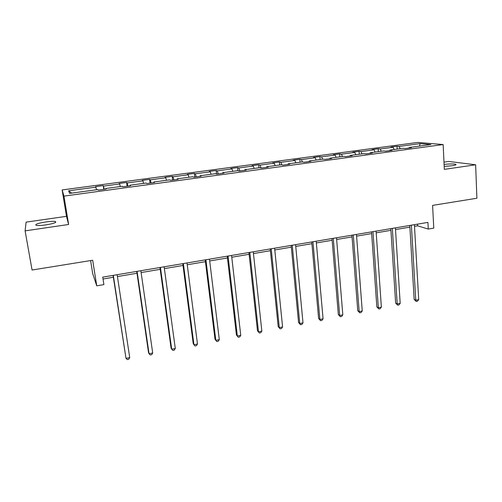 <?xml version="1.0" encoding="UTF-8"?>
<svg xmlns="http://www.w3.org/2000/svg" width="502" height="502" viewBox="0 0 502 502"><rect width="100%" height="100%" fill="white"/><g stroke="black" fill="none" stroke-linecap="round" stroke-linejoin="round"><path stroke-width="0.75" d="M45.895 224.883C53.796 223.547 56.958 222.43 55.389 221.533C53.557 221.187 50.332 221.332 45.713 221.966C37.819 223.283 34.638 224.407 36.15 225.329C38.001 225.674 41.246 225.53 45.895 224.883M444.188 166.4L451.869 165.773C455.333 165.227 456.619 164.738 455.722 164.292C453.507 163.79 449.629 163.828 444.088 164.405M68.617 224.488L66.477 216.331L26.091 222.129L25.1 230.87L68.617 224.488L63.955 196.106L443.147 144.557L444.326 169.375L475.632 164.781L448.769 161.449L443.981 162.14M475.632 164.781L476.9 198.24L432.592 205.387L433.766 228.128L428.269 229.069L427.917 222.399L102.734 277.135L103.901 284.603L96.742 285.826L92.682 260.237L32.072 270.02L25.1 230.87M90.617 260.576L92.688 273.584L96.742 285.826M66.477 216.331L62.135 189.932L417.789 142.43L443.147 144.557M96.566 189.756L95.644 186.625L103.224 185.608L103.795 189.373M71.642 193.126L68.655 190.798L96.02 187.127M63.955 196.106L62.135 189.932M104.341 189.298L103.224 185.608M103.65 186.098L119.677 183.952L119.156 183.475L126.604 182.477L127.144 186.211M127.928 186.104L127.175 182.941L126.604 182.477M127.175 182.941L142.926 180.827L142.254 180.375L149.571 179.396L150.079 183.105M151.102 182.966L150.286 179.841L149.571 179.396M150.286 179.841L165.76 177.764L164.951 177.338L172.148 176.371L172.625 180.049M173.868 179.879L173.002 176.792L172.148 176.371M173.002 176.792L188.206 174.752L187.265 174.345L194.337 173.397L194.782 177.049M196.251 176.848L195.322 173.799L194.337 173.397M195.322 173.799L210.269 171.791L209.196 171.408L216.149 170.479L216.563 174.037M218.244 173.874L217.259 170.856L216.149 170.479M217.259 170.856L231.955 168.879L230.757 168.515L237.59 167.605L237.929 170.68M239.862 170.944L238.833 167.957L237.59 167.605M238.833 167.957L253.284 166.018L251.96 165.679L258.681 164.775L258.994 167.793M261.115 168.044L260.042 165.114L258.681 164.775M260.042 165.114L274.249 163.206L272.806 162.886L279.419 161.995L279.708 164.989M281.904 164.913L280.894 162.315L279.419 161.995M280.894 162.315L294.869 160.439L293.312 160.138L299.82 159.266L300.089 162.234M302.373 161.926L301.407 159.561L299.82 159.266M301.407 159.561L315.149 157.716L313.486 157.433L319.887 156.574L320.132 159.523M322.585 159.197L321.581 156.85L319.887 156.574M321.581 156.85L335.104 155.036L333.334 154.773L339.628 153.932L339.86 156.856M342.464 156.505L341.429 154.189L339.628 153.932M341.429 154.189L354.732 152.401L352.862 152.156L359.055 151.328L359.269 154.233M362.03 153.863L360.957 151.566L359.055 151.328M360.957 151.566L374.046 149.809L372.082 149.583L378.175 148.761L378.37 151.648M381.282 151.259L380.177 148.987L378.175 148.761M380.177 148.987L393.06 147.262L390.995 147.048L396.994 146.245L397.17 149.107M400.226 148.699L399.084 146.452L396.994 146.245M399.084 146.452L420.187 143.622L430.898 144.545L409.299 147.469L411.54 147.688L405.34 148.529L403.125 148.303L389.935 150.085L392.075 150.33L385.768 151.184L383.66 150.933L370.244 152.752L372.283 153.01L365.87 153.876L363.862 153.612L350.227 155.457L352.153 155.733L345.633 156.618L343.738 156.335L329.87 158.212L331.69 158.506L325.058 159.404L323.269 159.103L309.169 161.01L310.876 161.324L304.124 162.24L302.461 161.914L288.11 163.853L289.698 164.192L282.833 165.12L281.289 164.775L266.694 166.752L268.156 167.11L261.172 168.057L259.747 167.693L244.901 169.701L246.231 170.078L239.128 171.044L237.835 170.655L222.725 172.694L223.923 173.102L216.688 174.081L215.534 173.667L200.154 175.75L201.214 176.177L193.854 177.175L192.837 176.735L177.181 178.856L178.097 179.308L170.605 180.325L169.732 179.86L153.794 182.019L154.566 182.496L146.929 183.531L146.207 183.042L129.974 185.238L130.595 185.74L122.821 186.794L122.25 186.28L105.727 188.52L106.179 189.047L98.26 190.12L97.859 189.58L69.627 193.395L68.655 190.798M105.765 189.103L105.727 188.52M120.279 186.549L119.677 183.952M129.993 185.822L129.974 185.238M143.572 183.399L142.926 180.827M153.781 182.602L153.794 182.019M166.463 180.306L165.76 177.764M177.143 179.44L177.181 178.856M188.953 177.262L188.206 174.752M200.097 176.327L200.154 175.75M211.06 174.276L210.269 171.791M222.643 173.278L222.725 172.694M232.79 171.333L231.955 168.879M244.8 170.272L244.901 169.701M254.156 168.446L253.284 166.018M266.568 167.329L266.694 166.752M275.165 165.604L274.249 163.206M287.972 164.43L288.11 163.853M295.822 162.811L294.869 160.439M309.006 161.581L309.169 161.01M316.141 160.063L315.149 157.716M329.688 158.776L329.87 158.212M336.127 157.364L335.104 155.036M350.026 156.022L350.227 155.457M355.792 154.704L354.732 152.401M370.024 153.317L370.244 152.752M375.145 152.087L374.046 149.809M389.696 150.65L389.935 150.085M394.183 149.514L393.06 147.262M409.048 148.027L409.299 147.469M414.501 226.346L417.595 225.825L428.269 229.069M103.029 278.999L113.364 277.248M117.437 276.564L136.996 273.257M141.118 272.561L160.207 269.329M164.386 268.626L183.017 265.476M187.24 264.761L205.431 261.686M209.698 260.965L227.456 257.965M231.767 257.237L249.111 254.301M253.466 253.566L270.396 250.705M274.789 249.965L291.323 247.166M295.753 246.419L311.905 243.69M316.373 242.937L332.148 240.263M336.647 239.504L352.059 236.9M356.589 236.135L371.649 233.587M376.211 232.821L390.92 230.33M395.513 229.558L409.889 227.124M417.501 224.156L417.595 225.825M419.465 146.095L420.187 143.622M409.789 225.454L414.15 299.424L415.769 300.234L411.383 225.185M418.718 299.644L417.438 301.219L416.258 301.451L415.769 300.234L418.718 299.644L414.407 224.676M416.258 301.451L414.15 299.424M390.813 228.648L395.645 303.12L397.195 303.961L392.332 228.391M400.188 303.359L398.927 304.94L397.735 305.178L397.195 303.961L400.188 303.359L395.407 227.877M397.735 305.178L395.645 303.12M371.53 231.893L376.845 306.885L378.326 307.745L372.967 231.648M381.369 307.136L380.127 308.717L378.91 308.962L378.326 307.745L381.369 307.136L376.092 231.127M378.91 308.962L376.845 306.885M351.927 235.193L357.744 310.707L359.156 311.591L353.282 234.961M362.249 310.97L361.02 312.564L359.79 312.809L359.156 311.591L362.249 310.97L356.464 234.428M359.79 312.809L357.744 310.707M332.004 238.544L338.342 314.585L339.672 315.494L333.278 238.331M342.816 314.867L341.611 316.467L340.356 316.718L339.672 315.494L342.816 314.867L336.509 237.785M340.356 316.718L338.342 314.585M311.755 241.951L318.619 318.532L319.874 319.467L312.934 241.757M323.068 318.826L321.882 320.433L320.609 320.69L319.874 319.467L323.068 318.826L316.216 241.205M320.609 320.69L318.619 318.532M291.16 245.422L298.577 322.541L299.75 323.501L292.252 245.24M303.001 322.849L301.827 324.468L300.535 324.725L299.75 323.501L303.001 322.849L295.59 244.675M300.535 324.725L298.577 322.541M270.214 248.948L278.202 326.62L279.294 327.605L271.218 248.779M282.595 326.946L281.446 328.565L280.129 328.829L279.294 327.605L282.595 326.946L274.613 248.208M280.129 328.829L278.202 326.62M248.917 252.531L257.488 330.762L258.492 331.778L249.82 252.38M261.849 331.107L260.726 332.732L259.383 333.002L258.492 331.778L261.849 331.107L253.272 251.797M259.383 333.002L257.488 330.762M227.249 256.177L236.423 334.978L237.339 336.02L228.052 256.045M240.753 335.336L239.655 336.967L238.293 337.244L237.339 336.02L240.753 335.336L231.566 255.449M238.293 337.244L236.423 334.978M205.211 259.885L215.007 339.264L215.829 340.331L205.908 259.772M219.305 339.634L218.226 341.278L216.839 341.561L215.829 340.331L219.305 339.634L209.478 259.17M182.778 263.663L193.22 343.619L193.954 344.723L183.368 263.563M197.481 344.014L196.433 345.665L195.021 345.947L193.954 344.723L197.481 344.014L187.008 262.954M159.956 267.503L171.063 348.055L171.697 349.185L160.433 267.422M175.286 348.463L174.263 350.12L172.826 350.409L171.697 349.185L175.286 348.463L164.135 266.8M136.726 271.413L148.523 352.567L149.05 353.728L137.084 271.356M152.702 352.994L151.704 354.657L150.242 354.952L149.05 353.728L152.702 352.994L140.855 270.722M113.075 275.397L126.002 358.346L113.314 275.353M129.723 357.6L128.75 359.275L127.27 359.57L126.002 358.346L129.723 357.6L117.154 274.707M55.546 222.468L55.389 221.533M455.747 164.863L455.722 164.292"/></g></svg>
